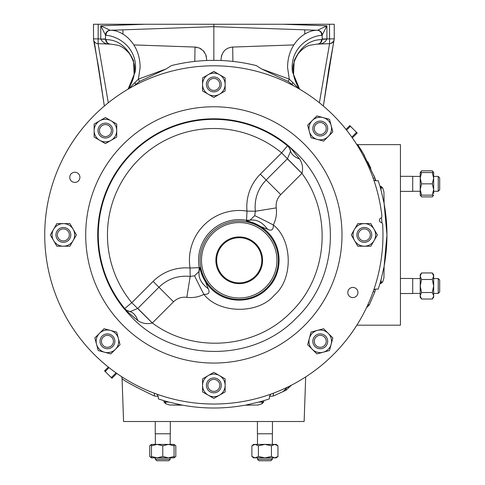 <?xml version="1.0" encoding="UTF-8"?>
<svg xmlns="http://www.w3.org/2000/svg" width="485" height="485" viewBox="0 0 485 485"><rect width="100%" height="100%" fill="white"/><g stroke="black" fill="none" stroke-linecap="round" stroke-linejoin="round"><path stroke-width="0.73" d="M438.24 278.56L439.683 280.003L439.683 291.976L438.24 293.419L438.24 278.56L433.663 278.56M257.402 421.507L257.402 433.784L272.449 433.784L272.449 421.507M412.717 191.369L400.44 191.369L412.717 191.369L412.717 176.322L400.44 176.322M412.717 176.413L420.204 176.413L420.204 178.195L421.58 172.551L433.663 172.551L433.663 178.195L432.293 172.551M420.204 189.489L421.58 183.845L420.204 178.195L420.204 195.134L421.58 195.134L420.204 189.489M420.204 191.272L412.717 191.272L420.204 191.272M400.44 293.516L412.717 293.516L412.717 278.463L400.44 278.463M384.114 266.174L383.926 277.984L384.114 266.174L386.957 234.916A173.109 173.109 0 0 1 384.114 266.174M383.926 277.984L382.683 281.93L381.004 283.483L381.034 279.796L383.926 267.174M381.034 279.796A173.109 173.109 0 0 1 380.452 281.93L378.264 289.09L375.432 289.09L374.893 291.831L369.327 304.871L366.502 307.69M380.367 282.228A173.109 173.109 0 0 1 380.004 283.483L381.004 283.483M305.689 376.918L304.137 421.507L123.566 421.507L122.062 378.445L121.602 376.657M356.845 325.199L400.44 325.199L400.44 144.633L357.736 144.633L363.338 153.624L374.893 178.001L375.432 180.747L373.765 179.905M304.768 34.096L304.768 29.84M319.391 102.784L329.582 43.674L329.497 24.25L282.573 24.25L326.92 25.796L322.192 35.096A4.814 4.814 180 0 0 317.548 30.288L326.92 25.796L326.92 39.115C324.895 42.71 321.773 44.371 317.548 44.093L329.582 43.674L317.032 44.111L310.273 45.184C306.665 45.808 302.676 48.603 298.305 53.568C293.934 60.795 292.261 66.542 293.279 70.81C293.17 75.442 294.85 80.886 298.311 87.124L293.558 74.393L294.159 60.77C300.585 46.821 309.709 39.77 321.537 39.606L322.192 39.279L322.192 35.096L321.713 35.32C309.491 36.011 289.666 47.924 292.388 71.689L299.591 89.149M122.929 34.096L122.929 29.84L122.929 34.096M108.307 102.784L98.115 43.674L110.695 44.111L117.431 45.184C121.032 45.808 125.021 48.603 129.392 53.568C133.763 60.795 135.436 66.542 134.418 70.81C134.527 75.442 132.854 80.886 129.386 87.124L134.139 74.393L133.539 60.77C127.118 46.821 117.988 39.77 106.166 39.606L105.506 39.279L105.506 35.096L105.985 35.32C118.207 36.011 138.037 47.924 135.309 71.689L128.107 89.149M439.683 189.829L438.24 191.272L439.683 189.829L439.683 177.856L438.24 176.413L433.663 176.413L433.663 189.489L432.293 183.845L433.663 178.195M438.24 191.272L433.663 191.272L438.24 191.272L438.24 176.413M272.352 459.307L257.493 459.307L258.935 460.75L270.909 460.75L272.352 459.307L272.352 457.858M223.258 276.256A22.577 22.577 0 0 0 255.189 276.256A22.577 22.577 0 0 0 255.189 244.325A22.577 22.577 0 0 0 223.258 244.325A22.577 22.577 0 0 0 223.258 276.256M255.74 243.779A23.353 23.353 0 0 1 255.74 276.802A23.353 23.353 0 0 1 222.712 276.802A23.353 23.353 0 0 1 222.712 243.779A23.353 23.353 0 0 1 255.74 243.779M324.483 337.087A5.99 5.99 0 0 1 324.483 345.55A5.99 5.99 0 0 1 316.02 345.55A5.99 5.99 0 0 1 316.02 337.087A5.99 5.99 0 0 1 324.483 337.087M325.508 336.063A7.433 7.433 0 0 1 325.508 346.575A7.433 7.433 0 0 1 314.995 346.575A7.433 7.433 0 0 1 314.995 336.063A7.433 7.433 0 0 1 325.508 336.063M364.326 228.926A5.99 5.99 0 0 1 370.31 234.916A5.99 5.99 0 0 1 364.326 240.906A5.99 5.99 0 0 1 358.336 234.916A5.99 5.99 0 0 1 364.326 228.926M364.326 227.483A7.433 7.433 0 0 1 371.759 234.916A7.433 7.433 0 0 1 364.326 242.348A7.433 7.433 0 0 1 356.893 234.916A7.433 7.433 0 0 1 364.326 227.483M316.02 124.281A5.99 5.99 0 0 1 324.483 124.281A5.99 5.99 0 0 1 324.483 132.744A5.99 5.99 0 0 1 316.02 132.744A5.99 5.99 0 0 1 316.02 124.281M314.995 123.257A7.433 7.433 0 0 1 325.508 123.257A7.433 7.433 0 0 1 325.508 133.769A7.433 7.433 0 0 1 314.995 133.769A7.433 7.433 0 0 1 314.995 123.257M207.865 84.438A5.99 5.99 0 0 1 213.849 78.455A5.99 5.99 0 0 1 219.838 84.438A5.99 5.99 0 0 1 213.849 90.428A5.99 5.99 0 0 1 207.865 84.438M206.416 84.438A7.433 7.433 0 0 1 213.849 77.006A7.433 7.433 0 0 1 221.281 84.438A7.433 7.433 0 0 1 213.849 91.871A7.433 7.433 0 0 1 206.416 84.438M63.371 240.906A5.99 5.99 0 0 1 57.388 234.916A5.99 5.99 0 0 1 63.371 228.926A5.99 5.99 0 0 1 69.361 234.916A5.99 5.99 0 0 1 63.371 240.906M63.371 242.348A7.433 7.433 0 0 1 55.945 234.916A7.433 7.433 0 0 1 63.371 227.483A7.433 7.433 0 0 1 70.804 234.916A7.433 7.433 0 0 1 63.371 242.348M111.683 345.55A5.99 5.99 0 0 1 103.214 345.55A5.99 5.99 0 0 1 103.214 337.087A5.99 5.99 0 0 1 111.683 337.087A5.99 5.99 0 0 1 111.683 345.55M112.702 346.575A7.433 7.433 0 0 1 102.189 346.575A7.433 7.433 0 0 1 102.189 336.063A7.433 7.433 0 0 1 112.702 336.063A7.433 7.433 0 0 1 112.702 346.575M267.484 232.03C261.621 226.216 254.613 222.518 246.459 220.942L249.981 220.208L246.574 220.305L246.459 220.942L267.611 229.296C271.63 231.23 273.528 229.781 273.31 224.949C292.801 240.263 293.298 279.463 274.201 295.268C258.396 314.365 219.196 313.868 203.882 294.377C198.498 297.099 192.812 298.081 186.822 297.317C181.693 296.741 177.261 298.239 173.521 301.809L152.284 323.016C147.107 324.332 142.293 323.525 137.849 320.603L124.657 309.43C114.581 297.232 107.246 283.561 102.662 268.405C107.282 283.579 114.636 297.226 124.736 309.345L124.742 308.521L131.793 302.695L153.096 281.391A46.208 46.208 0 0 1 190.035 268.047L190.181 276.42L186.822 297.317L190.181 276.42L194.57 275.807A24.074 0.352 62.8 0 0 203.882 294.377C208.726 294.583 210.175 292.685 208.229 288.678C201.154 283.483 198.123 277.602 199.141 271.048L199.875 267.526C201.445 275.668 205.143 282.676 210.963 288.551C225.695 303.98 252.703 303.968 267.429 288.49C282.9 273.782 282.913 246.744 267.484 232.03M267.611 229.296C262.415 222.221 256.535 219.19 249.981 220.208L254.74 215.637L255.352 211.26C254.188 199.165 257.79 188.75 266.168 180.014L287.478 158.704L290.6 151.132A9.148 9.136 87.3 0 0 287.453 145.809L288.278 145.803C276.153 135.703 262.506 128.343 247.338 123.73C262.524 128.331 276.201 135.661 288.363 145.724L296.05 152.714C341.367 195.51 342.058 274.486 296.608 317.766C253.564 363.022 174.333 362.465 131.647 317.117L125.827 310.8M71.234 180.923A5.08 5.08 0 0 1 71.234 173.739A5.08 5.08 0 0 1 78.418 173.739A5.08 5.08 0 0 1 78.418 180.923A5.08 5.08 0 0 1 71.234 180.923M349.279 296.092A5.08 5.08 0 0 1 349.279 288.908A5.08 5.08 0 0 1 356.463 288.908A5.08 5.08 0 0 1 356.463 296.092A5.08 5.08 0 0 1 349.279 296.092M380.107 221.857A2.31 2.31 0 0 1 380.761 218.135A2.025 2.025 0 0 0 381.907 216.08A169.113 169.113 0 0 0 94.266 115.333A169.113 169.113 0 0 0 283.446 389.043A169.113 169.113 0 0 0 382.629 224.282A2.025 2.025 0 0 0 381.137 222.457A2.31 2.31 0 0 1 380.107 221.857M155.345 459.307L170.211 459.307L168.762 460.75L156.788 460.75L155.345 459.307L155.345 457.858M170.211 459.307L170.211 457.858M170.302 421.507L170.302 433.784L155.255 433.784L155.255 421.507M155.345 444.399L155.345 433.784M170.211 444.399L170.211 433.784M112.853 130.574A7.433 7.433 0 0 1 105.421 138.007A7.433 7.433 0 0 1 97.994 130.574A7.433 7.433 0 0 1 105.421 123.141A7.433 7.433 0 0 1 112.853 130.574M111.411 130.574A5.99 5.99 0 0 1 105.421 136.564A5.99 5.99 0 0 1 99.437 130.574A5.99 5.99 0 0 1 105.421 124.59A5.99 5.99 0 0 1 111.411 130.574M221.281 385.393A7.433 7.433 0 0 1 213.849 392.826A7.433 7.433 0 0 1 206.416 385.393A7.433 7.433 0 0 1 213.849 377.961A7.433 7.433 0 0 1 221.281 385.393M219.838 385.393A5.99 5.99 0 0 1 213.849 391.377A5.99 5.99 0 0 1 207.865 385.393A5.99 5.99 0 0 1 213.849 379.403A5.99 5.99 0 0 1 219.838 385.393M346.575 130.113L350.115 126.573L350.946 126.779L349.8 125.627L346.017 129.41M350.946 126.779L356.038 131.865L356.245 132.696L351.819 137.122M352.34 137.861L357.184 133.017L356.038 131.865M350.115 126.573L349.485 125.942M356.875 133.333L356.245 132.696M202.56 385.393A11.294 11.294 0 0 1 219.493 375.614A11.294 11.294 0 0 1 219.493 395.172A11.294 11.294 0 0 1 202.56 385.393L202.56 391.91L213.849 398.428L225.143 391.91L225.143 378.87L213.849 372.353L202.56 378.87L202.56 385.393M174.066 456.488L168.422 457.858L162.778 456.488L157.128 457.858L151.484 456.488L151.484 457.858L174.066 457.858L174.066 444.399L151.484 444.399L149.738 445.776L151.484 444.715M174.066 445.776L168.422 444.399L162.778 445.776L157.128 444.399L151.484 445.776L151.484 444.399M162.778 456.488L162.778 445.776M151.484 456.488L151.484 445.776M99.461 333.334L94.854 337.942L98.225 350.54L110.823 353.911L115.43 349.303A11.294 11.294 0 0 1 96.539 344.241A11.294 11.294 0 0 1 110.368 330.412L104.075 328.727L99.461 333.334M116.667 332.098L110.368 330.412A11.294 11.294 0 0 1 118.352 338.397L116.667 332.098M120.044 344.696L118.352 338.397A11.294 11.294 0 0 1 115.43 349.303L120.044 344.696M63.371 223.621L56.854 223.621L50.337 234.916L56.854 246.21L63.371 246.21A11.294 11.294 0 0 1 53.593 229.272A11.294 11.294 0 0 1 73.15 229.272L69.895 223.621L63.371 223.621M76.412 234.916L73.15 229.272A11.294 11.294 0 0 1 73.15 240.56L76.412 234.916M69.895 246.21L73.15 240.56A11.294 11.294 0 0 1 63.371 246.21L69.895 246.21M225.143 84.438L225.143 77.921L213.849 71.404L202.56 77.921L202.56 84.438A11.294 11.294 0 0 1 219.493 74.66A11.294 11.294 0 0 1 219.493 94.217L225.143 90.962L225.143 84.438M213.849 97.479L219.493 94.217A11.294 11.294 0 0 1 208.204 94.217L213.849 97.479M202.56 90.962L208.204 94.217A11.294 11.294 0 0 1 202.56 84.438L202.56 90.962M328.236 136.497L332.843 131.89L329.473 119.292L316.875 115.921L312.267 120.529A11.294 11.294 0 0 1 331.158 125.591A11.294 11.294 0 0 1 317.329 139.419L323.628 141.111L328.236 136.497M311.03 137.734L317.329 139.419A11.294 11.294 0 0 1 309.345 131.435L311.03 137.734M307.66 125.136L309.345 131.435A11.294 11.294 0 0 1 312.267 120.529L307.66 125.136M364.326 246.21L370.843 246.21L377.366 234.916L370.843 223.621L364.326 223.621A11.294 11.294 0 0 1 374.105 240.56A11.294 11.294 0 0 1 354.547 240.56L357.809 246.21L364.326 246.21M351.286 234.916L354.547 240.56A11.294 11.294 0 0 1 354.547 229.272L351.286 234.916M357.809 223.621L354.547 229.272A11.294 11.294 0 0 1 364.326 223.621L357.809 223.621M312.267 349.303L316.875 353.911L329.473 350.54L332.843 337.942L328.236 333.334A11.294 11.294 0 0 1 323.174 352.225A11.294 11.294 0 0 1 309.345 338.397L307.66 344.696L312.267 349.303M311.03 332.098L309.345 338.397A11.294 11.294 0 0 1 317.329 330.412L311.03 332.098M323.628 328.727L317.329 330.412A11.294 11.294 0 0 1 328.236 333.334L323.628 328.727M288.363 145.724L290.6 151.132A24.074 13.55 -8.9 0 0 299.536 158.916C302.458 163.342 303.258 168.156 301.949 173.351L280.742 194.588C277.177 198.316 275.68 202.748 276.25 207.883C277.02 213.837 276.038 219.523 273.31 224.949A24.074 0.352 27.2 0 0 254.74 215.637M289.739 146.894L299.536 158.916M124.657 309.43L130.065 311.667L137.764 308.424L152.332 322.992C193.242 353.632 255.48 348.982 291.006 312.104C328.078 276.371 332.443 214.212 301.931 173.4L287.356 158.825M301.949 173.351L281.627 152.86L287.453 145.809A115.575 115.575 0 0 0 124.742 308.521A9.148 9.136 -177.3 0 0 130.065 311.667A24.074 13.55 98.9 0 1 137.849 320.603M255.352 211.26L276.25 207.883L255.352 211.248L246.986 211.096L246.574 220.305A40.655 40.655 0 0 0 199.238 267.641L190.035 268.047A49.797 49.797 0 0 1 246.986 211.096A46.208 46.208 0 0 1 260.324 174.163L281.627 152.86A106.433 106.433 0 0 0 131.793 302.695L152.284 323.016M194.57 275.807L198.983 271.509L199.238 267.641L199.875 267.526L208.229 288.678M137.764 308.424L158.947 287.235C167.719 278.845 178.134 275.244 190.181 276.42L190.193 276.42M381.489 217.559A168.531 168.531 0 0 1 381.956 222.9L381.762 220.463M174.066 457.858L175.812 456.488L175.812 445.776L174.066 444.715M151.484 457.549L149.738 456.488L149.738 445.776M149.738 456.488L151.484 457.858L152.999 457.858M175.812 456.488L174.066 457.549M277.96 456.488L274.704 457.858L271.442 456.488L264.925 457.858L276.214 457.858L277.96 456.488L277.96 445.776L276.214 444.399L274.704 444.399L271.442 445.776L264.925 444.399L258.402 445.776L255.146 444.399L253.631 444.399L251.885 445.776L255.146 444.399L275.056 444.418M277.96 445.776L274.704 444.399M274.704 457.858L275.056 457.846M251.885 456.488L253.631 457.858L255.146 457.858L251.885 456.488L251.885 445.776M258.402 456.488L255.146 457.858L264.925 457.858L258.402 456.488L258.402 445.776M271.442 456.488L271.442 445.776M420.204 195.134L421.58 196.88L432.293 196.88L433.663 195.134L432.293 195.134L433.663 189.489L433.663 193.624M420.204 178.195L420.204 172.551L421.58 172.551M421.58 195.134L432.293 195.134M421.58 183.845L432.293 183.845M433.663 176.413L433.663 174.066M433.354 172.551L432.293 170.805L421.58 170.805L420.519 172.551M432.293 196.88L433.354 195.134M421.58 196.88L420.519 195.134M421.58 279.469L420.204 276.207L421.58 272.952L420.204 274.698L420.204 285.986L421.58 279.469L432.293 279.469L433.663 285.986L433.663 295.765L433.663 293.419L438.24 293.419M293.783 85.887L288.205 81.45L261.512 68.918L289.29 79.134L287.593 67.627C287.447 43.626 305.144 29.803 317.517 30.288L317.529 30.288C320.076 30.67 321.47 32.277 321.707 35.114L322.076 35.114C321.864 32.331 320.349 30.725 317.529 30.288M166.185 68.918L138.407 79.134L139.492 81.45L166.185 68.918L171.381 65.608A174.552 174.552 0 0 1 256.316 65.608L261.512 68.918M139.492 81.45L133.915 85.887M329.497 24.25L334.232 24.25L334.232 38.861A4.814 4.814 0 0 1 329.582 43.674L329.582 43.674M322.192 35.096A4.814 4.814 0 0 0 317.548 30.288L213.849 26.663L213.849 24.25L282.573 24.25M135.509 84.469A4.814 1.516 -117.8 0 0 134.988 82.517L138.407 79.134L140.104 67.627C140.25 43.626 122.553 29.803 110.18 30.288L100.777 25.796L100.777 38.952L93.472 38.861A4.814 4.814 0 0 0 98.115 43.674L98.2 24.25L93.472 24.25L93.556 39.776M98.2 24.25L213.849 24.25M145.124 24.25L100.777 25.796L105.506 35.096A4.814 4.814 -0 0 1 110.156 30.288L213.849 26.663L213.849 60.364C228.217 60.37 242.373 62.116 256.316 65.608M171.381 65.608C185.331 62.116 199.487 60.37 213.849 60.364M333.874 40.679L323.349 106.039M292.188 84.469A4.814 1.516 -62.2 0 1 292.71 82.517L289.29 79.134L288.205 81.45M292.71 82.517L299.045 88.828M94.242 41.48L104.354 106.039M110.18 30.288L110.174 30.288C107.621 30.67 106.227 32.277 105.991 35.114L105.627 35.114C105.869 32.228 107.385 30.616 110.174 30.288M134.988 82.517L128.652 88.828M232.897 61.407L232.691 47.057L293.837 44.923L232.691 47.057C225.737 47.772 221.869 51.78 221.075 59.085L221.075 60.516M299.839 89.295L298.311 87.124L299.869 89.313M322.131 39.261L321.537 39.606C321.294 42.286 319.967 43.783 317.542 44.093C319.682 44.444 321.234 42.838 322.192 39.279L326.92 39.115M318.16 44.032L317.542 44.093C320.149 43.838 321.67 42.347 322.119 39.618M232.497 47.063L230.593 47.318M228.041 48.167L226.356 49.118M224.343 50.84L223.1 52.404M222.069 54.29L221.312 56.703M322.192 38.952L334.232 38.861L334.032 40.225M333.88 40.667L333.456 41.48M332.88 42.207L332.183 42.801M331.376 43.256L330.503 43.553M333.438 41.504L330.922 43.432M206.628 59.085L206.628 60.516L206.628 59.085M98.115 43.674L106.379 43.959M133.86 44.923L195.018 47.057M127.864 89.295L129.386 87.124L127.834 89.313M194.8 61.407L195.006 47.057L199.341 48.027L203.257 50.737L205.785 54.672L206.628 59.097M105.584 39.618L106.166 39.606C106.391 42.268 107.725 43.765 110.156 44.093C107.549 43.832 106.027 42.34 105.584 39.618L105.572 39.261M110.695 44.111L110.156 44.093C108.016 44.444 106.464 42.838 105.506 39.279L100.783 39.115C102.802 42.71 105.93 44.371 110.156 44.093L109.543 44.032M195.206 47.063L197.104 47.318M199.656 48.167L201.342 49.118M203.367 50.846L204.597 52.398M205.792 54.684L206.386 56.696M94.817 42.207L95.521 42.801M96.321 43.256L97.194 43.553M105.506 38.952L100.783 39.115M110.156 30.288A4.814 4.814 0 0 0 105.506 35.096M375.899 180.747L373.959 175.582M370.861 168.253L367.703 161.663M364.581 155.806L363.235 153.442M362.938 152.933L360.628 149.113M380.04 186.476A173.109 173.109 0 0 1 380.452 187.901L378.264 180.747L375.432 180.747M382.683 187.901L380.452 187.901A173.109 173.109 0 0 1 381.034 190.035L381.004 186.349L382.683 187.901L383.926 191.848L384.114 203.658L383.926 191.848M386.957 234.916L384.114 203.658A173.109 173.109 0 0 1 386.957 234.916M291.509 385.145L285.962 390.255L273.394 395.984L269.472 396.384L270.885 394.123M263.707 401.968L262.106 403.696L262.106 402.101L263.707 401.968L263.791 400.665L269.327 398.894L269.472 396.384M262.106 403.696L258.117 404.993L244.986 405.199L258.117 404.993M169.586 404.993L165.591 403.696L163.991 401.968L168.968 402.101L181.59 404.993L169.586 404.993L182.718 405.199C203.439 408.946 224.191 408.946 244.986 405.199M163.991 401.968L163.906 400.665L158.371 398.894L158.231 396.384L154.303 395.984C133.714 386.072 122.966 380.222 122.062 378.445M263.519 400.743A173.109 173.109 0 0 1 262.173 401.143A173.109 173.109 0 0 1 258.735 402.101L262.106 402.101L262.173 401.143L263.791 400.665M168.968 402.101A173.109 173.109 0 0 1 165.53 401.143L163.906 400.665M165.591 403.696L165.53 401.143M246.107 404.993L258.735 402.101M383.926 202.657L381.034 190.035M373.08 177.959A2.892 1.752 160 0 0 374.893 178.001M373.08 291.873A2.892 1.752 -160 0 1 374.893 291.831M367.769 304.968A2.892 2.146 -155.1 0 1 369.327 304.871M373.765 289.933L375.432 289.09M273.625 393.111A4.335 2.68 -111.2 0 0 273.394 395.984M286.289 387.727A4.335 3.249 -115.9 0 0 285.962 390.255M154.078 393.111A4.335 2.68 -68.8 0 1 154.303 395.984M156.813 394.123L158.231 396.384M182.718 405.199L181.59 404.993M288.193 386.812L288.345 387.885L288.048 386.884M165.221 401.053A173.109 173.109 0 0 1 158.668 398.991M108.343 367.084L104.875 370.552L105.506 371.183L109.046 367.642M104.875 370.552L104.56 370.861L105.712 372.013L105.506 371.183M116.054 372.886L111.635 377.306L112.265 377.942L116.794 373.408M111.635 377.306L110.798 377.106L111.95 378.251L112.265 377.942M110.798 377.106L105.712 372.013M421.58 299.027L420.204 295.765L421.58 292.51L420.204 285.986L420.204 297.281L421.58 299.027L432.293 299.027L433.645 296.123M432.293 279.469L433.663 276.207L433.663 274.698L432.293 272.952L433.663 276.207L433.663 285.986L432.293 292.51L433.663 295.765L433.663 297.281L432.293 299.027M420.204 295.765L420.222 296.123M421.58 292.51L432.293 292.51M421.58 272.952L432.293 272.952M99.777 120.795L94.132 124.057L94.132 130.574A11.294 11.294 0 0 1 111.071 120.795L105.421 117.54L99.777 120.795M116.715 124.057L111.071 120.795A11.294 11.294 0 0 1 116.715 130.574L116.715 137.097L111.071 140.353A11.294 11.294 0 0 1 99.777 140.353L105.421 143.615L111.071 140.353A11.294 11.294 0 0 0 116.715 130.574L116.715 124.057M94.132 137.097L99.777 140.353A11.294 11.294 0 0 1 94.132 130.574L94.132 137.097M266.926 232.594A39.17 39.17 0 0 1 266.926 287.987A39.17 39.17 0 0 1 211.527 287.987A39.17 39.17 0 0 1 211.527 232.594A39.17 39.17 0 0 1 266.926 232.594M212.545 286.968A37.727 37.727 0 0 0 265.901 286.968A37.727 37.727 0 0 0 265.901 233.612A37.727 37.727 0 0 0 212.545 233.612A37.727 37.727 0 0 0 212.545 286.968M304.465 144.3A128.155 128.155 0 0 1 304.465 325.532A128.155 128.155 0 0 1 123.232 325.532A128.155 128.155 0 0 1 123.232 144.3A128.155 128.155 0 0 1 304.465 144.3M247.338 123.73A116.121 116.121 0 0 0 102.662 268.405M260.324 174.163L280.742 194.588M153.096 281.391L173.521 301.809M380.004 186.349L381.004 186.349M380.452 281.93L382.683 281.93M257.493 444.399L257.493 433.784M420.204 293.419L412.717 293.419M257.493 459.307L257.493 457.858M174.066 444.399L175.812 445.776M433.663 172.551L432.293 170.805M420.204 172.551L421.58 170.805M317.542 44.093L317.002 44.111M334.116 39.897L328.951 68.3L323.362 106.051M93.581 39.897L98.643 67.67L104.336 106.051M357.736 144.633L356.73 144.451M287.417 387.188L282.998 391.728M420.204 278.56L412.717 278.56M272.352 444.399L272.352 433.784"/></g></svg>

